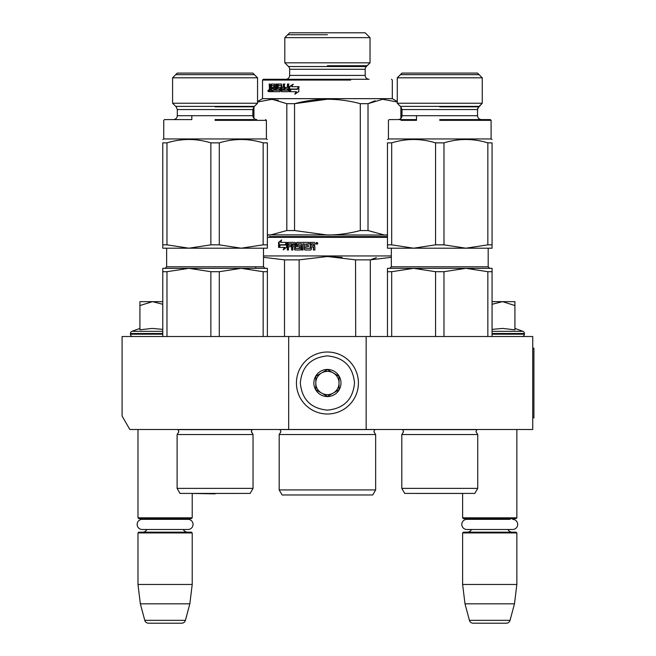<?xml version="1.0" encoding="UTF-8"?>
<svg xmlns="http://www.w3.org/2000/svg" width="656" height="656" viewBox="0 0 656 656"><rect width="100%" height="100%" fill="white"/><g stroke="black" fill="none" stroke-linecap="round" stroke-linejoin="round"><path stroke-width="0.98" d="M288.681 429.5L288.681 336.52L122.098 336.52L122.098 416.076L129.847 429.5L366.163 429.5L366.163 336.52L532.746 336.52L532.746 429.5L366.163 429.5M288.681 336.52L366.163 336.52M137.981 429.5L137.981 517.83L192.216 517.83L192.216 493.451L215.07 493.853L192.085 493.451A7.749 7.749 0 0 0 192.085 493.451L238.062 493.451A7.749 7.749 0 0 0 238.079 493.419M137.981 517.83L138.752 518.601L191.437 518.601L192.216 517.83M185.058 519.339A4.649 4.649 -122.1 0 1 187.567 518.601M145.14 519.339A4.649 4.649 122.2 0 0 142.631 518.601M187.567 532.164A4.649 4.649 -47.8 0 1 183.36 529.49L187.977 529.49A5.076 5.076 0 0 0 193.053 524.415A5.076 5.076 0 0 0 187.977 519.339L142.221 519.339A5.076 5.076 0 0 0 137.145 524.415A5.076 5.076 0 0 0 142.221 529.49L146.837 529.49A4.649 4.649 47.8 0 1 142.631 532.164M192.216 532.934L137.981 532.934L138.752 532.164L191.437 532.164L192.216 532.934L192.216 584.463L189.838 603.832L185.418 620.33L144.779 620.33L140.359 603.832L189.838 603.832M137.981 532.934L137.981 584.463L192.216 584.463M137.981 584.463L140.359 603.832M181.671 623.2L148.518 623.2L181.671 623.2A3.87 3.87 -34.1 0 0 185.418 620.33M148.518 623.2A3.87 3.87 34.1 0 1 144.779 620.33M416.773 493.451L462.751 493.451A7.749 7.749 0 0 1 462.751 493.451L416.773 493.451A7.749 7.749 0 0 0 416.773 493.451L462.619 493.451L462.619 517.83L516.854 517.83L516.854 429.5M462.619 517.83L463.398 518.601L516.083 518.601L516.854 517.83M512.615 519.339A5.076 5.076 0 0 1 517.691 524.415A5.076 5.076 0 0 1 512.615 529.49L466.867 529.49A5.076 5.076 0 0 1 461.791 524.415A5.076 5.076 0 0 1 466.867 519.339L509.696 519.339A4.649 4.649 -122.1 0 1 512.213 518.601M466.867 519.339L469.778 519.339A4.649 4.649 122.2 0 0 467.269 518.601M512.213 532.164A4.649 4.649 -47.8 0 1 507.998 529.49M467.269 532.164A4.649 4.649 47.8 0 0 471.475 529.49M516.854 532.934L462.619 532.934L463.398 532.164L516.083 532.164L516.854 532.934L516.854 584.463L514.476 603.832L510.056 620.33L469.417 620.33L464.997 603.832L514.476 603.832M462.619 532.934L462.619 584.463L516.854 584.463M462.619 584.463L464.997 603.832M506.317 623.2L473.165 623.2L506.317 623.2A3.87 3.87 -34.1 0 0 510.056 620.33M473.165 623.2A3.87 3.87 34.1 0 1 469.417 620.33M514.919 328.418L522.881 331.321L492.066 331.321M522.086 336.52A2.321 2.321 -40.2 0 0 524.415 334.199L492.066 334.199M522.881 331.321A2.321 2.321 -129.2 0 1 524.415 333.502L524.415 334.199M492.066 329.378L502.701 328.418L514.919 329.837L514.919 305.548L502.594 301.653L492.066 304.277M492.066 301.653L502.061 301.653M514.919 305.548L514.919 301.653L502.594 301.653M132.75 336.52A2.321 2.321 40.2 0 1 130.429 334.199L130.429 333.502A2.321 2.321 129.2 0 1 131.954 331.321L162.77 331.321M139.917 328.418L131.954 331.321M140.499 329.714L152.241 328.418L162.77 329.378M162.77 304.277L152.512 301.653L139.917 301.653L139.917 329.837M139.917 305.557L152.512 301.653L162.77 301.653M327.418 352.018A30.996 30.996 0 0 0 296.43 383.014A30.996 30.996 0 0 0 327.418 414.002A30.996 30.996 0 0 0 358.414 383.014A30.996 30.996 0 0 0 327.418 352.018M327.418 355.896C310.952 357.504 301.908 366.54 300.3 383.006C301.908 399.479 310.944 408.524 327.418 410.131C343.892 408.524 352.928 399.479 354.535 383.014C352.928 366.54 343.892 357.504 327.418 355.896M327.418 369.451A13.563 13.563 0 0 0 313.863 383.014A13.563 13.563 0 0 0 327.418 396.568A13.563 13.563 0 0 0 340.981 383.014A13.563 13.563 0 0 0 327.418 369.451M327.418 369.59L315.798 376.298L315.798 389.721L327.418 396.429L339.037 389.721L339.037 376.298L327.418 369.59M321.604 393.075A11.619 11.619 0 0 0 339.037 383.014A11.619 11.619 0 0 0 321.604 372.944A11.619 11.619 0 0 0 327.418 394.633A11.619 11.619 0 0 0 333.232 393.075M321.604 372.944A11.619 11.619 0 0 1 333.232 372.944M142.221 529.49L187.977 529.49M253.036 488.384L250.133 493.419L180.015 493.419L177.104 488.384L253.036 488.384L253.036 434.534L177.104 434.534L178.85 431.746L177.883 429.5M210.863 271.699L188.92 268.337L241.219 268.337L219.284 271.699L210.863 271.699L210.863 336.52M188.92 268.337L166.985 271.699L162.77 271.699L162.77 268.337L215.07 268.337L188.92 268.337L196.62 268.78M241.219 268.337L267.369 268.337L267.369 271.699L263.154 271.699L241.219 268.337L248.919 268.78M267.369 271.699L267.369 336.52M263.154 271.699L263.154 336.52M219.284 271.699L219.284 336.52M166.985 271.699L166.985 336.52M162.77 268.337L162.77 336.52M178.022 429.639L252.125 429.639L251.297 431.746L253.036 434.534L251.305 431.451M267.369 247L267.369 248.198L188.92 248.198L166.985 244.844L162.77 244.844L162.77 248.198L188.92 248.198L210.863 244.844L219.284 244.844L219.284 142.86C233.913 138.391 248.534 138.391 263.154 142.86L263.154 244.844L241.219 248.198L219.284 244.844M215.07 103.246L257.554 103.246L257.554 77.802L172.585 77.802L177.3 73.087L172.585 77.802L172.585 103.246L215.07 103.246M177.3 73.087L252.847 73.087L257.554 77.802L252.847 73.087M263.154 142.86L267.369 142.86C267.369 138.391 267.369 138.391 267.369 142.86C267.369 138.391 267.369 138.391 267.369 142.86L267.369 248.198M219.284 142.86L210.863 142.86C196.234 138.391 181.614 138.391 166.985 142.86L166.985 244.844M166.985 142.86L162.77 142.86L162.77 247M162.77 142.86C162.77 138.391 162.77 138.391 162.77 142.86C162.77 138.391 162.77 138.391 162.77 142.86C162.77 138.391 162.77 138.391 162.77 142.86C162.77 138.391 162.77 138.391 162.77 142.86M267.369 139.507L266.402 138.949L163.746 138.949L162.77 139.507M210.863 142.86L210.863 244.844M207.255 248.198L219.03 248.198M263.154 244.844L267.369 244.844M215.07 120.351L266.402 120.351L215.07 120.351M164.517 119.581L191.831 119.581L164.517 119.581L163.746 120.351L163.746 138.949M215.07 119.581L219.366 119.581M253.815 119.581L219.752 119.581M254.413 74.653L175.734 74.653M175.734 106.387L254.413 106.387M238.317 120.351L253.815 120.351M316.495 244.032L316.692 243.425L317.381 244.032L317.266 242.663L316.495 242.663L316.495 244.032M322.629 494.968L329.837 494.968M387.466 236.57L327.418 236.57L387.466 236.57M316.282 236.57L327.418 236.57M321.26 236.57L269.313 236.57L321.26 236.57M330.69 236.57L385.531 236.57L330.69 236.57M267.369 237.349L387.466 237.349M279.185 434.534L279.185 489.934L375.65 489.934L375.65 434.534L279.185 434.534L280.932 431.746L279.964 429.5M332.207 494.968L282.096 494.968L279.185 489.934M327.418 494.968L372.739 494.968L375.65 489.934M284.515 336.52L284.515 259.858L263.499 257.324M299.152 336.52L299.152 259.858L284.515 259.858M355.691 336.52L355.536 259.825M342.096 257.439L327.418 256.504L355.691 259.858L370.32 259.858L391.337 257.324M376.388 257.628L370.32 259.858L370.32 336.52M299.152 259.858L327.418 256.504M391.337 255.947L263.499 255.947M285.385 245.016L286.565 242.384L286.565 247.304L283.269 249.78L284.319 247.386L278.792 247.386L279.759 245.016L285.885 245.016L286.565 243.474M279.374 247.386L280.325 245.016M284.835 247.386L284.319 247.386L284.835 247.386L283.794 249.78M278.579 242.425L281.645 239.94L280.62 242.384L286.319 242.384L285.262 244.745L279.645 244.745L278.579 247.386L278.579 242.425L281.367 240.604M280.219 244.745L279.161 247.386L279.161 246.476M279.161 245.934L279.161 242.425M295.364 250.018L294.454 249.419L294.97 250.018L300.276 250.018L300.825 249.419L300.825 245.852L300.276 245.254L297.906 245.254L297.906 243.819L301.662 243.819L301.662 250.018L302.998 250.018L302.998 243.819L304.343 243.819L304.343 249.419L304.917 250.018L310.739 250.018L311.346 249.419L311.346 246.689L313.404 247.287L313.404 250.018L314.88 250.018L314.88 246.918L313.962 246.025L314.88 245.139L314.88 242.982L314.265 242.384L310.181 242.384L310.181 248.353L310.386 242.384M313.576 250.018L313.576 247.287L312.797 246.689M305.188 250.018L304.622 249.419L304.343 243.819M301.973 250.018L301.662 243.819M294.847 249.419L294.847 246.689L294.454 249.419M297.283 246.689L296.397 242.982L296.397 246.082L296.922 246.689L299.275 246.689L299.612 248.583L295.495 248.353L295.495 242.982L294.97 242.384L287.746 242.384L287.271 242.982L287.271 250.018L288.419 250.018L288.419 246.689L291.141 246.689L291.141 245.254L288.419 245.254L288.607 243.819L291.625 243.819L291.625 250.018L292.83 250.018L292.83 246.689L294.454 246.689M292.059 250.018L292.059 243.819L291.625 243.819M296.397 242.982L296.922 242.384L309.025 242.384L309.025 243.819L305.786 244.048L305.786 245.254L308.345 245.254L308.345 246.689L305.786 246.689L305.786 248.353L310.386 248.353M294.454 244.048L294.454 245.254L294.847 244.048M293.445 243.819L294.651 243.819M294.847 245.254L292.83 245.254L293.035 243.819L294.257 243.819M313.404 244.048L313.576 245.254L313.576 244.048M313.404 245.254L311.346 245.254L311.346 243.819L313.166 243.819M296.766 242.982L297.283 242.384M299.612 248.583L299.612 246.689M287.754 250.018L287.754 242.982L288.222 242.384M315.889 243.351L316.905 242.384L317.939 243.351L316.905 244.319L315.889 243.351L316.971 242.384M316.971 244.319L316.028 243.351M253.815 118.269L253.815 107.002M387.466 235.02L384.457 235.02L387.466 234.856M283.162 90.249L282.129 90.249L281.965 88.814L283.335 88.814L283.162 90.249M284.802 37.646L289.649 32.8L365.187 32.8L370.033 37.646L284.802 37.646L284.802 62.82L370.033 62.82L370.033 37.646M370.033 62.82L366.327 66.535L288.509 66.535L284.802 62.82M366.327 66.535A3.87 3.87 -161.4 0 0 365.187 69.274L289.649 69.274A3.87 3.87 161.4 0 0 288.509 66.535M365.187 69.274L365.187 75.415L289.649 75.415L289.649 69.274M365.187 75.415A3.87 3.87 -49.1 0 0 369.066 79.286L263.302 79.286L369.066 79.286M289.649 75.415A3.87 3.87 49.1 0 1 285.77 79.286M263.302 79.286L262.531 80.065L350.665 80.065M391.534 79.286L392.313 80.065L392.313 98.654L262.531 98.654L262.531 80.065L304.171 80.065M375.084 100.729L368.172 103.615M327.393 99.22L294.544 103.689C316.463 97.785 338.373 97.785 360.292 103.689L360.292 230.551L368.016 230.551L368.016 103.689L360.292 103.689M278.349 100.319L270.387 99.22M368.016 230.551L384.457 235.02L267.369 234.864M360.292 230.551C348.918 233.52 337.955 235.012 327.418 235.02L294.544 230.551L286.82 230.551L270.387 235.02L267.369 235.02M268.591 235.02L268.115 235.02M386.245 235.02L386.72 235.02M294.544 230.551L294.544 103.689L286.82 103.689L272.207 99.277L257.554 102M400.89 118.408L400.89 106.854M368.016 103.689L382.628 99.277L397.282 102M397.282 101.532L392.313 98.654M257.554 101.532L262.531 98.654M286.82 230.551L286.82 103.689M253.946 118.408L253.946 106.854M292.141 86.69L298.496 86.69L297.225 89.052L290.993 89.052L289.55 91.684L296.487 91.684L295.225 94.128M297.225 89.052L290.551 89.052L289.296 91.684L289.296 86.764L289.747 86.764L289.747 90.725M289.747 91.266L289.747 91.684M293.322 84.288L289.747 86.764M298.496 86.69L291.715 86.69L292.912 84.288L289.296 86.764M296.11 91.684L294.839 94.128L298.792 91.643L298.792 86.69L297.365 89.323L299.136 86.69M291.125 89.323L290.001 91.684M297.365 89.323L290.682 89.323L289.55 91.684M274.429 90.249L273.79 90.249L274.561 90.02L274.561 88.814L272.445 88.814L272.445 87.387L274.561 87.387L273.921 87.387L273.79 85.485L274.429 85.485L271.453 85.715L271.453 91.684L269.444 91.684L269.165 91.086L269.862 91.086L269.862 90.134M273.921 88.814L273.79 90.249L272.068 90.249L272.125 91.684L272.125 90.249M278.816 87.387L279.989 87.387L280.399 87.986L279.989 91.684L272.732 91.684L272.732 90.249M279.989 91.684L272.068 91.684M279.989 87.387L278.226 87.387L278.226 85.485L281.506 85.485L278.816 85.485M281.506 85.485L280.948 85.485M281.539 91.684L281.112 91.086L282.08 91.684L288.082 91.684L281.539 91.684M289.034 84.05L287.894 84.05L287.894 87.387L287.418 87.387L287.418 84.05L288.566 84.05L288.566 91.086L288.082 91.684M287.418 87.387L284.835 87.387L284.835 88.814L287.894 88.814L287.418 88.814L287.238 90.249L287.713 90.249L284.401 90.249L284.401 84.05L283.335 84.05L283.335 87.387L281.965 87.387L281.539 84.05L278.103 84.05L277.726 88.216L277.127 88.216L277.127 84.649L277.726 84.649M284.917 84.05L283.859 84.05L283.859 87.387M281.539 84.05L277.513 84.05L277.127 84.649M279.399 90.02L279.973 90.02L279.243 90.249L279.243 88.814L279.817 88.814L277.513 88.814L277.127 88.216M279.243 90.249L276.553 90.249L276.553 84.05L275.668 84.05L275.668 90.249L276.291 90.249L276.291 84.05L277.16 84.05M269.846 84.05L269.165 84.05L269.846 84.05L270.141 87.387L270.854 87.387L270.854 84.649L271.838 84.05L274.454 84.05L274.807 90.249L275.668 90.249M274.454 84.05L271.166 84.05L270.854 84.649M268.46 91.405L268.46 90.044L268.091 91.299L268.591 91.405M267.869 90.717L268.722 90.717L268.288 91.684L268.115 90.717M269.165 84.05L269.583 88.043L269.165 91.086M281.112 85.715L281.112 91.086M270.854 87.387L271.453 87.387M271.527 84.649L271.527 85.501M269.862 86.969L270.272 88.043L269.583 88.043M269.165 88.937L269.846 88.937L270.272 88.043M271.453 91.684L270.141 91.684L269.862 91.086M271.453 88.814L270.854 88.814L270.854 90.249L271.453 90.249M270.854 90.249L269.846 90.02L269.846 88.814L270.854 88.814M283.859 88.814L283.335 88.814L283.859 88.814L283.695 90.249L282.67 90.249M274.561 87.387L274.429 85.485M273.101 87.387L273.101 88.814M281.662 85.715L281.662 91.086M285.344 87.387L285.344 88.814M287.894 88.814L287.713 90.249M284.917 87.387L284.917 88.814M278.103 88.814L277.726 88.216M279.973 90.02L279.817 88.814M327.418 34.735L287.713 34.735M327.418 65.731L367.13 65.731M477.732 488.384L474.821 493.419L404.711 493.419L401.8 488.384L477.732 488.384L477.732 434.534L401.8 434.534L403.547 431.746L402.571 429.5M435.551 271.699L413.616 268.337L465.916 268.337L443.981 271.699L435.551 271.699L435.551 336.52M413.616 268.337L391.681 271.699L387.466 271.699L387.466 268.337L439.766 268.337L413.616 268.337L421.316 268.78M465.916 268.337L492.066 268.337L492.066 271.699L487.851 271.699L465.916 268.337L473.607 268.78M492.066 271.699L492.066 336.52M487.851 271.699L487.851 336.52M443.981 271.699L443.981 336.52M391.681 271.699L391.681 336.52M387.466 271.699L387.466 336.52M402.71 429.639L476.814 429.639L475.985 431.746L477.732 434.534M492.066 247L492.066 248.198L413.616 248.198L391.681 244.844L387.466 244.844L387.466 248.198L413.616 248.198L435.551 244.844L443.981 244.844L443.981 142.86C458.601 138.391 473.23 138.391 487.851 142.86L487.851 244.844L465.916 248.198L443.981 244.844M398.118 119.581C400.472 119.351 401.767 118.055 401.997 115.702L477.535 115.702L477.535 109.56L401.997 109.56L400.857 106.821L397.282 103.246L482.25 103.246L482.25 77.802L397.282 77.802L401.997 73.087L477.535 73.087L482.25 77.802L477.535 73.087M487.851 142.86L492.066 142.86C492.066 138.391 492.066 138.391 492.066 142.86C492.066 138.391 492.066 138.391 492.066 142.86L492.066 248.198M443.981 142.86L435.551 142.86C420.931 138.391 406.302 138.391 391.681 142.86L391.681 244.844M391.681 142.86L387.466 142.86L387.466 244.844L387.466 142.86C387.466 138.391 387.466 138.391 387.466 142.86C387.466 138.391 387.466 138.391 387.466 142.86M387.466 247L387.466 244.844M463.013 120.351L491.098 120.351L491.098 138.949L492.066 139.507L491.098 138.949L388.434 138.949L387.466 139.507M435.551 142.86L435.551 244.844M431.943 248.198L443.718 248.198M487.851 244.844L492.066 244.844M439.766 120.351L491.098 120.351L439.766 120.351M401.029 119.581L416.519 119.581L389.213 119.581L388.434 120.351L388.434 138.949M439.766 119.581L444.055 119.581M491.098 120.351L490.319 119.581L444.448 119.581M479.101 74.653L400.431 74.653M400.431 106.387L479.101 106.387M492.066 142.86C492.066 138.391 492.066 138.391 492.066 142.86C492.066 138.391 492.066 138.391 492.066 142.86M416.519 120.351L401.029 120.351L416.519 120.351M532.746 348.147L533.902 348.147L533.902 417.88L532.746 417.88M524.415 333.502L492.066 333.502M162.77 334.199L130.429 334.199M162.77 333.502L130.429 333.502M263.499 248.198L263.499 266.787L166.649 266.787L166.649 248.198M215.07 106.821L253.979 106.821L215.07 106.821M256.717 119.581C254.364 119.351 253.077 118.055 252.847 115.702L177.3 115.702C177.071 118.055 175.783 119.351 173.43 119.581M252.847 115.702L252.847 109.56L177.3 109.56L177.3 115.702M280.022 429.557L374.814 429.557L373.904 431.746L375.65 434.534M269.165 87.15L269.862 87.15M488.187 266.787L489.737 268.337L488.187 266.787L488.187 248.198L488.187 266.787L391.337 266.787L391.337 248.198M439.766 106.821L478.675 106.821L439.766 106.821M166.649 266.787L165.099 268.337L166.649 266.787M263.499 266.787L265.049 268.337M177.104 488.384L177.104 434.534M251.633 430.336L252.265 429.5M191.831 119.581L191.831 115.702M177.3 109.56L176.169 106.821L172.585 103.246M253.979 106.821L252.847 109.56L253.979 106.821L257.554 103.246M266.402 138.949L266.402 120.351L265.631 119.581M255.75 266.787L255.75 268.337M401.029 118.269L401.029 107.002M391.337 266.787L389.787 268.337M401.8 488.384L401.8 434.534L403.547 431.746M416.519 119.581L416.519 115.702M397.282 103.246L397.282 77.802M477.806 108.133L482.25 103.246L478.675 106.821L477.535 109.56M477.535 115.702C477.765 118.055 479.06 119.351 481.414 119.581M401.997 115.702L401.997 109.56M477.699 108.445L477.56 109.167"/></g></svg>
